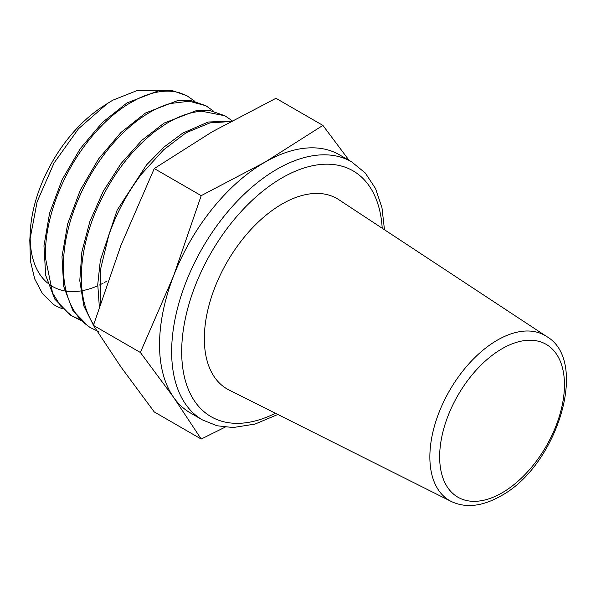 <?xml version="1.0" encoding="UTF-8"?>
<svg xmlns="http://www.w3.org/2000/svg" width="596" height="596" viewBox="0 0 596 596"><rect width="100%" height="100%" fill="white"/><g stroke="black" fill="none" stroke-linecap="round" stroke-linejoin="round"><path stroke-width="0.89" d="M282.057 204.018A109.917 63.459 120 0 0 209.755 302.574A109.917 63.459 120 0 0 228.991 389.978L451.254 501.474A95.338 55.041 -60 0 1 434.566 425.663A95.338 55.041 -60 0 1 497.28 340.182A95.338 55.041 -60 0 1 546.532 336.435L338.848 199.705A109.917 63.459 120 0 0 282.057 204.018M140.365 352.482L173.66 275.725L201.21 195.652L264.929 162.186A149.045 86.047 120 0 0 173.66 275.725A149.045 86.047 120 0 0 173.66 397.42A149.045 86.047 120 0 0 190.407 412.953L202.513 419.942A149.045 86.047 -60 0 1 179.672 300.511A149.045 86.047 -60 0 1 277.036 169.175A149.045 86.047 -60 0 1 351.558 161.792L339.452 154.804A149.045 86.047 120 0 0 264.929 162.186L322.905 125.398L275.955 98.295L212.236 131.761L154.267 168.549L120.966 245.306L93.416 325.379L120.966 366.994L154.267 411.94L201.21 439.043L173.66 397.42L140.365 352.482L93.416 325.379M186.921 95.733L172.691 90.763L158.447 90.778L126.918 102.959L102.452 122.374L80.251 148.635L62.111 179.701L49.595 213.159L43.97 245.813L45.698 275.352L54.713 299.028L70.313 315.016L71.945 316.036L60.911 306.366L52.597 293.023L45.326 257.301C45.095 237.513 49.17 216.728 57.559 194.952C66.178 173.078 77.696 153.515 92.097 136.275C103.585 122.627 115.743 111.817 128.58 103.86L137.996 98.675C145.856 94.891 153.44 92.529 160.741 91.59C167.461 90.741 173.704 91.128 179.485 92.76L186.921 95.733L194.929 101.394M205.918 105.745L191.584 100.754L177.161 100.776L145.506 113.016L120.958 132.476L98.534 158.983L80.244 190.28L67.683 223.798L61.984 256.749L63.697 286.438L72.794 310.367L88.484 326.452L90.115 327.48L84.207 323.069C73.293 313.369 66.61 299.103 64.152 280.269C61.083 251.244 67.624 220.259 83.783 187.323C94.615 165.979 107.757 147.801 123.223 132.789C131.031 125.249 139.01 118.954 147.175 113.918C154.96 109.128 162.604 105.671 170.098 103.533L189.252 101.223L205.911 105.745L213.904 111.4M93.751 324.678C89.504 318.391 86.323 311.015 84.207 302.545C82.114 294.066 81.16 284.821 81.347 274.816C81.853 254.38 86.666 233.192 95.777 211.252C110.23 177.727 130.025 151.071 155.161 131.291L165.762 123.983C178.279 116.302 190.273 112.048 201.753 111.229L224.908 115.766L210.559 110.744L196.024 110.752L164.094 123.081L141.774 140.365L120.899 163.736L103.25 191.264L89.914 221.31L81.883 251.817L79.789 280.701L83.835 305.994L93.796 325.982M224.908 115.766L232.09 120.675M231.36 121.07L208.19 122.024L182.689 133.139L164.124 146.981L146.512 164.943L117.159 210.097L100.337 260.325L97.751 284.448L99.323 306.62M100.307 303.565L100.851 267.976L108.703 235.599C116.332 213.323 127.246 192.843 141.446 174.166L163.691 149.76L184.35 134.04L187.561 132.141L209.948 122.903L230.503 121.532M54.43 305.003A123.551 71.334 120 0 0 62.394 308.721M71.14 315.522L80.028 319.635M80.736 320.335L71.945 316.036M98.906 331.778L90.115 327.48M106.848 281.156A108.45 62.61 -60 0 1 104.516 282.459M103.086 283.219A108.45 62.61 -60 0 1 99.376 285.052M97.729 285.797A108.45 62.61 -60 0 1 89.46 288.889M88.305 289.239A108.45 62.61 -60 0 1 82.084 290.714M80.624 290.96A108.45 62.61 -60 0 1 77.227 291.384M76.348 291.459A108.45 62.61 -60 0 1 68.6 291.444M68.317 291.414A108.45 62.61 -60 0 1 66.141 291.153M64.718 290.923A108.45 62.61 -60 0 1 49.349 284.396M47.628 283.063A108.45 62.61 -60 0 1 30.172 235.398M29.8 240.367L30.329 230.875A108.45 62.61 -60 0 1 101.73 107.213L107.302 103.562L78.538 128.729L54.08 162.946L37.108 201.783L29.8 240.367L30.441 261.003L34.71 278.95L42.45 293.605L53.364 304.34M158.141 90.823L136.626 90.748L112.733 100.225L107.302 103.562M201.21 195.652L154.267 168.549M322.905 125.398L349.1 160.376M225.087 427.176L201.21 439.043M502.055 348.727A88.245 50.951 120 0 0 439.654 456.812A88.245 50.951 120 0 0 502.055 492.84A88.245 50.951 120 0 0 564.457 384.755A88.245 50.951 120 0 0 502.055 348.727M382.207 228.246A141.945 81.95 120 0 0 282.057 177.869A141.945 81.95 120 0 0 181.743 347.833A141.945 81.95 120 0 0 275.389 413.259M451.254 501.474C465.722 508.284 482.164 506.488 500.588 496.088C556.865 466.385 589.943 361.034 546.532 336.435M202.513 419.942L217.011 425.76L233.148 427.541L255.095 424.054L277.818 414.473M384.472 229.743L381.962 207.699L375.532 188.545L365.288 173.004L351.558 161.792"/></g></svg>
